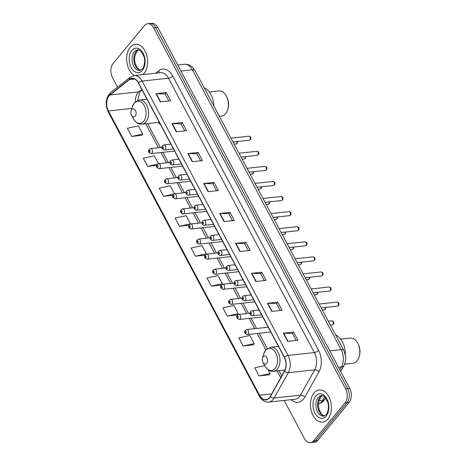 <?xml version="1.0" encoding="UTF-8"?>
<svg xmlns="http://www.w3.org/2000/svg" width="466" height="466" viewBox="0 0 466 466"><rect width="100%" height="100%" fill="white"/><g stroke="black" fill="none" stroke-linecap="round" stroke-linejoin="round"><path stroke-width="0.7" d="M158.329 122.407A17.883 11.469 -96.2 0 0 160.688 124.923M345.096 362.67A10.124 6.495 83.8 0 1 344.071 365.338L340.669 371.396M284.138 400.422L304.415 438.558A10.124 6.495 -96.2 0 0 310.397 442.7L314.515 442.257A10.124 6.495 -96.2 0 0 317.771 440.358L349.127 402.443A10.124 6.495 -96.2 0 0 349.686 388.359L157.782 27.442A10.124 6.495 -96.2 0 0 151.8 23.3L149.737 23.521A10.124 6.495 -96.2 0 1 155.726 27.663A10.124 6.495 -96.2 0 0 149.737 23.521L147.681 23.743A10.124 6.495 -96.2 0 0 144.425 25.642L113.069 63.557A10.124 6.495 -96.2 0 0 112.51 77.641L117.572 87.159M310.397 442.7A10.124 6.495 -96.2 0 0 313.653 440.801L345.009 402.892L347.071 402.671A10.124 6.495 -96.2 0 0 347.624 388.58L155.726 27.663L347.624 388.58A10.124 6.495 -96.2 0 1 347.071 402.671L315.715 440.58L347.071 402.671L349.127 402.443M312.459 442.479A10.124 6.495 -96.2 0 0 315.715 440.58A10.124 6.495 -96.2 0 1 312.459 442.479M327.883 419.126A16.194 10.386 -96.2 0 0 330.388 400.55A16.194 10.386 -96.2 0 0 319.198 389.955A16.194 10.386 -96.2 0 0 313.991 392.995A16.194 10.386 -96.2 0 0 311.486 411.571A16.194 10.386 -96.2 0 0 322.676 422.161A16.194 10.386 -96.2 0 0 327.883 419.126A16.194 10.386 -96.2 0 0 330.388 400.55A16.194 10.386 -96.2 0 0 319.198 389.955A16.194 10.386 -96.2 0 0 313.991 392.995A16.194 10.386 -96.2 0 0 311.486 411.571A16.194 10.386 -96.2 0 0 322.676 422.161A16.194 10.386 -96.2 0 0 327.883 419.126M144.087 73.447A16.194 10.386 -96.2 0 0 146.592 54.877A16.194 10.386 -96.2 0 0 135.402 44.282A16.194 10.386 -96.2 0 0 130.195 47.322A16.194 10.386 -96.2 0 0 126.95 62.578A16.194 10.386 -96.2 0 0 134.476 75.521A16.194 10.386 -96.2 0 1 126.95 62.578A16.194 10.386 -96.2 0 1 130.195 47.322A16.194 10.386 -96.2 0 1 135.402 44.282A16.194 10.386 -96.2 0 1 146.592 54.877A16.194 10.386 -96.2 0 1 144.087 73.447A16.194 10.386 -96.2 0 1 142.975 74.601A16.194 10.386 -96.2 0 0 144.087 73.447M269.424 397.644A10.8 6.926 83.8 0 1 265.946 399.671A10.8 6.926 83.8 0 1 259.562 395.25L108.415 110.984A10.8 6.926 83.8 0 1 109.988 94.988L129.472 79.564A10.8 6.926 83.8 0 1 131.971 78.504A10.8 6.926 83.8 0 1 138.355 82.919L284.237 357.282A10.8 6.926 83.8 0 1 284.476 371.082L270.257 396.415A10.8 6.926 83.8 0 1 269.424 397.644M269.534 397.859A11.068 7.101 -96.2 0 0 270.397 396.601L284.615 371.268A11.068 7.101 -96.2 0 0 284.365 357.125L138.484 82.762A11.068 7.101 -96.2 0 0 129.385 79.325L109.894 94.749A11.068 7.101 -96.2 0 0 108.287 111.141L259.434 395.407A11.068 7.101 -96.2 0 0 269.534 397.859M131.721 136.439L142.713 134.039L138.373 125.872L127.381 128.278L131.721 136.439L141.973 135.245M264.717 365.618L254.739 367.796L259.079 375.963L269.331 374.769M243.159 346.022L254.151 343.623L249.805 335.456L238.819 337.856L243.159 346.022L253.411 344.828M227.239 316.082L238.231 313.682L233.885 305.515L222.899 307.915L227.239 316.082L237.491 314.888M345.009 402.892A10.124 6.495 -96.2 0 0 345.568 388.801L153.663 27.884A10.124 6.495 -96.2 0 0 147.681 23.743M187.833 153.564L198.126 152.452L202.465 160.619L192.173 161.725L187.833 153.564A2.697 1.095 152 0 1 188.165 153.547L192.499 161.69M171.913 123.624L182.206 122.511L186.546 130.678L176.253 131.791L171.913 123.624A2.697 1.095 152 0 1 172.251 123.606L176.579 131.75M155.994 93.683L166.286 92.571L170.626 100.738L160.333 101.85L155.994 93.683A2.697 1.095 152 0 1 156.331 93.666L160.659 101.809M235.586 243.386L245.885 242.273L250.225 250.44L239.932 251.547L235.586 243.386A2.697 1.095 152 0 1 235.924 243.369L240.258 251.512M251.506 273.326L261.805 272.214L266.144 280.381L255.851 281.487L251.506 273.326A2.697 1.095 152 0 1 251.844 273.309L256.178 281.452M267.426 303.261L277.724 302.154L282.064 310.321L271.771 311.428L267.426 303.261A2.697 1.095 152 0 1 267.764 303.25L272.097 311.393M283.345 333.202L293.644 332.095L297.984 340.262L287.691 341.368L283.345 333.202A2.697 1.095 152 0 1 283.683 333.19L288.017 341.333M203.747 183.505L214.045 182.392L218.385 190.559L208.092 191.666L203.747 183.505A2.697 1.095 152 0 1 204.085 183.488L208.419 191.631M219.667 213.445L229.965 212.333L234.305 220.5L224.012 221.606L219.667 213.445A2.697 1.095 152 0 1 220.004 213.428L224.338 221.571M174.5 193.821L170.212 185.753L159.221 188.159L163.56 196.32L172.804 195.324M158.463 163.665L154.293 155.813L143.301 158.219L147.64 166.379L156.698 165.407M211.319 286.141L222.311 283.742L217.966 275.575L206.98 277.975L211.319 286.141L221.309 285.064M179.48 226.26L190.472 223.861L186.126 215.694L175.14 218.1L179.48 226.26L188.934 225.241M195.4 256.201L206.391 253.801L202.046 245.634L191.06 248.04L195.4 256.201L205.098 255.158M229.965 212.333L228.806 213.737M232.505 220.692L228.783 213.702L220.004 213.428M214.045 182.392L212.886 183.796M216.585 190.751L212.863 183.761L204.085 183.488M293.644 332.095L292.485 333.493M296.184 340.454L292.462 333.458L283.683 333.19M277.724 302.154L276.565 303.552M280.264 310.513L276.542 303.517L267.764 303.25M261.805 272.214L260.645 273.618M264.344 280.573L260.622 273.577L251.844 273.309M245.885 242.273L244.726 243.677M248.425 250.632L244.702 243.642L235.924 243.369M166.286 92.571L165.127 93.975M168.826 100.93L165.11 93.94L156.331 93.666M182.206 122.511L181.047 123.915M184.746 130.87L181.029 123.88L172.251 123.606M198.126 152.452L196.967 153.856M200.665 160.811L196.949 153.821L188.165 153.547M206.391 253.801L206.1 254.279M222.311 283.742L221.752 284.65M238.231 313.682L237.433 314.981M254.151 343.623L253.353 344.922M259.079 375.963L270.07 373.563L269.272 374.862M268.02 369.713L270.07 373.563M163.56 196.32L173.777 194.089M147.64 166.379L157.316 164.265M142.713 134.039L141.914 135.344M344.636 364.138L352.978 363.235A12.652 8.114 -96.2 0 0 357.043 360.865A12.652 8.114 -96.2 0 0 359.111 356.828A12.652 8.114 -96.2 0 0 357.62 343.028A12.652 8.114 -96.2 0 0 350.263 338.077L340.646 339.114M263.156 356.746A4.048 2.598 -96.2 0 0 262.492 358.039A4.048 2.598 -96.2 0 0 262.97 362.455A4.048 2.598 -96.2 0 0 266.628 363.282A4.048 2.598 -96.2 0 0 266.849 357.643A4.048 2.598 -96.2 0 0 263.156 356.746M345.347 354.632A18.558 11.906 -96.2 0 0 335.567 334.873M359.111 356.828L359.397 355.867A10.968 7.037 -96.2 0 0 358.109 343.908L357.62 343.028M219.364 116.331L221.566 116.092A12.652 8.114 -96.2 0 0 225.637 113.721A12.652 8.114 -96.2 0 0 227.699 109.685A12.652 8.114 -96.2 0 0 226.214 95.885A12.652 8.114 -96.2 0 0 218.851 90.934L209.24 91.971M131.744 109.603A4.048 2.598 -96.2 0 0 131.086 110.896A4.048 2.598 -96.2 0 0 131.563 115.312A4.048 2.598 -96.2 0 0 135.216 116.139A4.048 2.598 -96.2 0 0 135.443 110.5A4.048 2.598 -96.2 0 0 131.744 109.603M213.911 106.079A18.558 11.906 -96.2 0 0 204.155 87.73M227.699 109.685L227.99 108.724A10.968 7.037 -96.2 0 0 226.697 96.765L226.214 95.885M318.354 404.127A13.497 8.656 -96.2 0 0 321.657 401.808A13.497 8.656 -96.2 0 0 322.705 400.271L318.82 400.69M349.686 388.359L345.568 388.801M317.771 440.358L313.653 440.801M157.782 27.442L153.663 27.884M339.813 369.794L341.444 366.888L338.444 367.214M343.832 350.42A6.745 2.744 152 0 0 341.141 349.64L192.359 69.824A13.497 8.656 -96.2 0 0 184.379 64.302C186.802 64.075 189.033 64.663 191.083 66.056L192.575 67.273L195.05 70.605L343.832 350.42L345.644 356.554C345.953 359.804 345.37 362.793 343.908 365.519A6.745 3.845 -150.7 0 1 341.444 366.888A13.497 8.656 -96.2 0 0 341.141 349.64L329.753 350.869M325.641 398.063L325.169 398.896A6.745 3.845 -150.7 0 1 322.705 400.271L324.586 396.921M195.05 70.605A6.745 2.744 152 0 0 192.359 69.824L180.971 71.053M109.988 94.988L138.81 91.878A10.8 6.926 -96.2 0 0 137.831 92.845A10.8 6.926 -96.2 0 0 135.524 101.693M141.839 89.478L138.81 91.878A6.075 4.322 51.6 0 0 140.528 91.196L139.911 91.814L137.633 100.446M259.562 395.25L271.643 393.951M155.661 73.232L158.819 70.733A16.869 10.823 83.8 0 1 172.688 75.981L318.569 350.345A3.373 1.369 152 0 1 314.364 352.593L288.011 355.436A13.497 8.656 83.8 0 1 288.314 372.689L274.095 398.016A13.497 8.656 83.8 0 1 273.047 399.554A13.497 8.656 83.8 0 1 268.707 402.082L295.06 399.24A13.497 8.656 -96.2 0 0 299.405 396.712A13.497 8.656 -96.2 0 0 300.448 395.174L314.667 369.841A13.497 8.656 -96.2 0 0 314.364 352.593L168.482 78.23A13.497 8.656 -96.2 0 0 160.502 72.713L134.15 75.556A13.497 8.656 83.8 0 1 142.13 81.072L288.011 355.436A3.373 1.369 152 0 0 284.365 357.125M270.397 396.601A3.373 1.922 -150.7 0 0 274.095 398.016L300.448 395.174A3.373 1.922 29.3 0 1 304.729 397.236A16.869 10.823 83.8 0 1 291.18 399.659M138.484 82.762A3.373 1.369 -28 0 1 142.13 81.072L168.482 78.23A3.373 1.369 152 0 0 172.688 75.981M129.385 79.325A3.373 2.4 -128.4 0 1 130.078 77.257L110.593 92.682C105.695 97.796 104.908 104.203 108.234 111.904L259.381 396.176A3.373 1.369 -28 0 1 259.434 395.407M318.569 350.345A16.869 10.823 83.8 0 1 318.948 371.903A3.373 1.922 29.3 0 0 314.667 369.841L288.314 372.689A3.373 1.922 -150.7 0 1 284.615 371.268M109.894 94.749A3.373 2.4 -128.4 0 1 110.593 92.682M108.287 111.141A3.373 1.369 152 0 0 108.234 111.904M318.948 371.903L304.729 397.236M158.9 72.882A3.373 2.4 51.6 0 0 158.819 70.733M129.472 79.564L134.633 79.01M108.415 110.984L131.814 108.456M145.695 123.77L158.428 147.722M160.986 152.533L166.444 162.797M169.007 167.614L174.465 177.878M177.022 182.695L182.48 192.959M185.037 197.77L190.495 208.034M193.058 212.851L198.516 223.115M201.073 227.932L206.531 238.196M209.094 243.007L214.552 253.271M217.109 258.088L222.567 268.352M225.13 273.169L230.588 283.433M233.146 288.244L238.604 298.508M241.161 303.325L246.619 313.589M249.182 318.406L254.64 328.67M257.197 333.481L265.9 349.85M277.101 370.913L280.736 377.751M322.222 395.692A10.287 6.594 -96.2 0 0 319.874 397.405A10.287 6.594 -96.2 0 0 318.086 408.472A10.287 6.594 -96.2 0 0 324.4 415.917M321.377 395.669A10.287 6.594 -96.2 0 0 318.074 397.597A10.287 6.594 -96.2 0 0 316.484 409.393A10.287 6.594 -96.2 0 0 323.585 416.115L326.2 414.53C327.225 414.216 329.678 407.214 327.615 401.942C325.076 396.787 322.996 394.696 321.377 395.669M315.657 396.129A12.308 7.893 -96.2 0 0 314.981 413.26A12.308 7.893 -96.2 0 0 326.217 415.987A12.308 7.893 -96.2 0 0 326.893 398.855A12.308 7.893 -96.2 0 0 315.657 396.129M265.527 350.426A11.161 7.159 -96.2 0 0 263.704 353.985L265.771 350.007L270.828 347.158A12.145 7.794 -96.2 0 1 279.221 355.104A12.145 7.794 -96.2 0 1 277.346 369.031A12.145 7.794 -96.2 0 1 273.437 371.309C270.903 371.239 268.713 371.612 265.02 366.16A11.161 7.159 -96.2 0 0 275.097 368.431A11.161 7.159 -96.2 0 0 275.715 352.902A11.161 7.159 -96.2 0 0 265.527 350.426M134.121 103.283A11.161 7.159 -96.2 0 0 132.297 106.842L134.359 102.864L139.421 100.015A12.145 7.794 -96.2 0 1 147.809 107.961A12.145 7.794 -96.2 0 1 145.934 121.888A12.145 7.794 -96.2 0 1 142.025 124.166C139.497 124.096 137.307 124.469 133.614 119.016A11.161 7.159 -96.2 0 0 143.691 121.288A11.161 7.159 -96.2 0 0 144.303 105.759A11.161 7.159 -96.2 0 0 134.121 103.283M138.419 50.019A10.287 6.594 -96.2 0 0 136.072 51.726A10.287 6.594 -96.2 0 0 134.29 62.794A10.287 6.594 -96.2 0 0 140.604 70.238M137.581 49.996A10.287 6.594 -96.2 0 0 134.272 51.924A10.287 6.594 -96.2 0 0 132.682 63.72A10.287 6.594 -96.2 0 0 139.788 70.442L142.404 68.857C143.423 68.543 145.881 61.541 143.819 56.264C141.28 51.114 139.2 49.023 137.581 49.996M131.861 50.456A12.308 7.893 -96.2 0 0 131.185 67.587A12.308 7.893 -96.2 0 0 142.421 70.314A12.308 7.893 -96.2 0 0 143.097 53.182A12.308 7.893 -96.2 0 0 131.861 50.456M332.841 324.505A2.027 1.299 -96.2 0 0 333.155 322.181A2.027 1.299 -96.2 0 0 331.757 320.858C333.79 321.237 334.349 322.361 333.417 324.22L332.188 324.884A2.027 1.299 -96.2 0 0 332.841 324.505M268.241 327.202L246.776 329.514A2.528 1.625 83.8 0 1 248.524 331.175A2.528 1.625 83.8 0 1 248.133 334.075A2.528 1.625 83.8 0 1 247.318 334.547L270.798 332.013M246.118 332.852A0.845 0.542 -96.2 0 0 246.165 331.675A0.845 0.542 -96.2 0 0 245.396 331.489A0.845 0.542 -96.2 0 0 245.349 332.666A0.845 0.542 -96.2 0 0 246.118 332.852M325.816 307.385L325.402 309.139L324.173 309.803A2.027 1.299 -96.2 0 0 324.825 309.424A2.027 1.299 -96.2 0 0 325.216 307.449M250.079 313.216L238.755 314.439A2.528 1.625 83.8 0 1 240.503 316.094A2.528 1.625 83.8 0 1 240.112 318.994A2.528 1.625 83.8 0 1 239.297 319.472L262.783 316.938M238.103 317.771A0.845 0.542 -96.2 0 0 238.149 316.6A0.845 0.542 -96.2 0 0 237.38 316.414A0.845 0.542 -96.2 0 0 237.334 317.585A0.845 0.542 -96.2 0 0 238.103 317.771M317.8 292.304L317.381 294.058L316.152 294.728A2.027 1.299 -96.2 0 0 316.804 294.343A2.027 1.299 -96.2 0 0 317.2 292.368M242.064 298.135L230.74 299.358A2.528 1.625 83.8 0 1 232.487 301.013A2.528 1.625 83.8 0 1 232.097 303.919A2.528 1.625 83.8 0 1 231.282 304.391L254.762 301.857M230.088 302.696A0.845 0.542 -96.2 0 0 230.134 301.519A0.845 0.542 -96.2 0 0 229.359 301.333A0.845 0.542 -96.2 0 0 229.313 302.51A0.845 0.542 -96.2 0 0 230.088 302.696M309.779 277.223L309.366 278.983L308.137 279.647A2.027 1.299 -96.2 0 0 308.789 279.268A2.027 1.299 -96.2 0 0 309.179 277.287M234.043 283.06L222.719 284.277A2.528 1.625 83.8 0 1 224.466 285.938A2.528 1.625 83.8 0 1 224.076 288.838A2.528 1.625 83.8 0 1 223.266 289.31L246.747 286.776M222.066 287.615A0.845 0.542 -96.2 0 0 222.113 286.439A0.845 0.542 -96.2 0 0 221.344 286.252A0.845 0.542 -96.2 0 0 221.298 287.429A0.845 0.542 -96.2 0 0 222.066 287.615M301.764 262.148L301.345 263.902L300.121 264.566A2.027 1.299 -96.2 0 0 300.768 264.187A2.027 1.299 -96.2 0 0 301.164 262.212M226.027 267.979L214.704 269.202A2.528 1.625 83.8 0 1 216.451 270.857A2.528 1.625 83.8 0 1 216.061 273.758A2.528 1.625 83.8 0 1 215.245 274.235L238.732 271.701M214.051 272.534A0.845 0.542 -96.2 0 0 214.098 271.363A0.845 0.542 -96.2 0 0 213.329 271.177A0.845 0.542 -96.2 0 0 213.282 272.348A0.845 0.542 -96.2 0 0 214.051 272.534M293.743 247.067L293.33 248.821L292.1 249.491A2.027 1.299 -96.2 0 0 292.753 249.106A2.027 1.299 -96.2 0 0 293.149 247.131M218.012 252.898L206.688 254.121A2.528 1.625 83.8 0 1 208.436 255.776A2.528 1.625 83.8 0 1 208.04 258.677A2.528 1.625 83.8 0 1 207.23 259.154L230.711 256.62M206.03 257.459A0.845 0.542 -96.2 0 0 206.077 256.283A0.845 0.542 -96.2 0 0 205.308 256.096A0.845 0.542 -96.2 0 0 205.261 257.273A0.845 0.542 -96.2 0 0 206.03 257.459M285.728 231.986L285.309 233.746L284.085 234.41A2.027 1.299 -96.2 0 0 284.738 234.031A2.027 1.299 -96.2 0 0 285.128 232.051M209.991 237.823L198.667 239.041A2.528 1.625 83.8 0 1 200.415 240.701A2.528 1.625 83.8 0 1 200.025 243.601A2.528 1.625 83.8 0 1 199.209 244.073L222.696 241.539M198.015 242.378A0.845 0.542 -96.2 0 0 198.062 241.202A0.845 0.542 -96.2 0 0 197.293 241.015A0.845 0.542 -96.2 0 0 197.246 242.192A0.845 0.542 -96.2 0 0 198.015 242.378M277.713 216.911L277.293 218.665L276.064 219.329A2.027 1.299 -96.2 0 0 276.717 218.95A2.027 1.299 -96.2 0 0 277.113 216.975M201.976 222.742L190.652 223.965A2.528 1.625 83.8 0 1 192.4 225.62A2.528 1.625 83.8 0 1 192.009 228.521A2.528 1.625 83.8 0 1 191.194 228.998L214.675 226.464M190 227.297A0.845 0.542 -96.2 0 0 190.046 226.126A0.845 0.542 -96.2 0 0 189.272 225.94A0.845 0.542 -96.2 0 0 189.225 227.111A0.845 0.542 -96.2 0 0 190 227.297M269.692 201.83L269.278 203.584L268.049 204.254A2.027 1.299 -96.2 0 0 268.701 203.869A2.027 1.299 -96.2 0 0 269.092 201.895M193.955 207.661L182.631 208.885A2.528 1.625 83.8 0 1 184.379 210.539A2.528 1.625 83.8 0 1 183.988 213.44A2.528 1.625 83.8 0 1 183.173 213.917L206.659 211.383M181.979 212.222A0.845 0.542 -96.2 0 0 182.025 211.046A0.845 0.542 -96.2 0 0 181.257 210.859A0.845 0.542 -96.2 0 0 181.21 212.036A0.845 0.542 -96.2 0 0 181.979 212.222M261.676 186.75L261.257 188.509L260.028 189.173A2.027 1.299 -96.2 0 0 260.68 188.794A2.027 1.299 -96.2 0 0 261.077 186.814M185.94 192.586L174.616 193.804A2.528 1.625 83.8 0 1 176.364 195.464A2.528 1.625 83.8 0 1 175.973 198.365A2.528 1.625 83.8 0 1 175.158 198.836L198.638 196.303M173.964 197.141A0.845 0.542 -96.2 0 0 174.01 195.965A0.845 0.542 -96.2 0 0 173.236 195.778A0.845 0.542 -96.2 0 0 173.189 196.955A0.845 0.542 -96.2 0 0 173.964 197.141M253.655 171.674L253.242 173.428L252.013 174.092A2.027 1.299 -96.2 0 0 252.665 173.713A2.027 1.299 -96.2 0 0 253.055 171.738M177.919 177.505L166.595 178.728A2.528 1.625 83.8 0 1 168.348 180.383A2.528 1.625 83.8 0 1 167.952 183.284A2.528 1.625 83.8 0 1 167.143 183.761L190.623 181.227M165.943 182.06A0.845 0.542 -96.2 0 0 165.989 180.89A0.845 0.542 -96.2 0 0 165.22 180.703A0.845 0.542 -96.2 0 0 165.174 181.874A0.845 0.542 -96.2 0 0 165.943 182.06M245.64 156.593L245.221 158.347L243.998 159.011A2.027 1.299 -96.2 0 0 244.644 158.632A2.027 1.299 -96.2 0 0 245.04 156.658M169.904 162.424L158.58 163.648A2.528 1.625 83.8 0 1 160.327 165.302A2.528 1.625 83.8 0 1 159.937 168.203A2.528 1.625 83.8 0 1 159.122 168.68L182.608 166.146M157.927 166.985A0.845 0.542 -96.2 0 0 157.974 165.809A0.845 0.542 -96.2 0 0 157.205 165.622A0.845 0.542 -96.2 0 0 157.159 166.799A0.845 0.542 -96.2 0 0 157.927 166.985M237.619 141.513L237.206 143.272L235.977 143.936A2.027 1.299 -96.2 0 0 236.629 143.557A2.027 1.299 -96.2 0 0 237.025 141.577M161.888 147.349L150.565 148.567A2.528 1.625 83.8 0 1 152.312 150.227A2.528 1.625 83.8 0 1 151.922 153.128A2.528 1.625 83.8 0 1 151.106 153.599L174.587 151.066M149.906 151.904A0.845 0.542 -96.2 0 0 149.953 150.728A0.845 0.542 -96.2 0 0 149.184 150.541A0.845 0.542 -96.2 0 0 149.137 151.718A0.845 0.542 -96.2 0 0 149.906 151.904M337.023 302.102C339.062 302.486 339.615 303.605 338.683 305.463L337.454 306.127A2.027 1.299 -96.2 0 0 338.106 305.748A2.027 1.299 -96.2 0 0 338.421 303.424A2.027 1.299 -96.2 0 0 337.023 302.102L319.163 304.03M253.399 315.319A2.528 1.625 83.8 0 1 252.584 315.797C250.207 315.342 249.56 313.915 250.65 311.521L252.042 310.764A2.528 1.625 83.8 0 1 253.789 312.418A2.528 1.625 83.8 0 1 253.399 315.319M250.661 312.738A0.845 0.542 -96.2 0 0 250.615 313.909A0.845 0.542 -96.2 0 0 251.39 314.096A0.845 0.542 -96.2 0 0 251.436 312.925A0.845 0.542 -96.2 0 0 250.661 312.738M329.002 287.021C331.041 287.406 331.594 288.524 330.668 290.382L329.439 291.046A2.027 1.299 -96.2 0 0 330.091 290.668A2.027 1.299 -96.2 0 0 330.406 288.349A2.027 1.299 -96.2 0 0 329.002 287.021L311.148 288.949M245.378 300.238A2.528 1.625 83.8 0 1 244.568 300.716C242.186 300.261 241.545 298.84 242.635 296.446L244.021 295.683A2.528 1.625 83.8 0 1 245.774 297.337A2.528 1.625 83.8 0 1 245.378 300.238M242.646 297.658A0.845 0.542 -96.2 0 0 242.6 298.834A0.845 0.542 -96.2 0 0 243.369 299.021A0.845 0.542 -96.2 0 0 243.415 297.844A0.845 0.542 -96.2 0 0 242.646 297.658M320.987 271.946C323.025 272.325 323.579 273.449 322.647 275.307L321.423 275.971A2.027 1.299 -96.2 0 0 322.07 275.592A2.027 1.299 -96.2 0 0 322.385 273.268A2.027 1.299 -96.2 0 0 320.987 271.946L303.133 273.868M237.363 285.163A2.528 1.625 83.8 0 1 236.547 285.635C234.171 285.18 233.524 283.759 234.614 281.365L236.006 280.602A2.528 1.625 83.8 0 1 237.753 282.262A2.528 1.625 83.8 0 1 237.363 285.163M234.631 282.577A0.845 0.542 -96.2 0 0 234.584 283.753A0.845 0.542 -96.2 0 0 235.353 283.94A0.845 0.542 -96.2 0 0 235.4 282.763A0.845 0.542 -96.2 0 0 234.631 282.577M312.971 256.865C315.004 257.249 315.558 258.368 314.632 260.226L313.402 260.89A2.027 1.299 -96.2 0 0 314.055 260.511A2.027 1.299 -96.2 0 0 314.369 258.187A2.027 1.299 -96.2 0 0 312.971 256.865L295.112 258.793M229.348 270.082A2.528 1.625 83.8 0 1 228.532 270.56C226.156 270.105 225.509 268.678 226.598 266.284L227.99 265.527A2.528 1.625 83.8 0 1 229.738 267.181A2.528 1.625 83.8 0 1 229.348 270.082M226.61 267.501A0.845 0.542 -96.2 0 0 226.563 268.672A0.845 0.542 -96.2 0 0 227.332 268.859A0.845 0.542 -96.2 0 0 227.379 267.688A0.845 0.542 -96.2 0 0 226.61 267.501M304.95 241.784C306.989 242.169 307.543 243.287 306.616 245.145L305.387 245.809A2.027 1.299 -96.2 0 0 306.04 245.431A2.027 1.299 -96.2 0 0 306.348 243.112A2.027 1.299 -96.2 0 0 304.95 241.784L287.097 243.712M221.327 255.001A2.528 1.625 83.8 0 1 220.511 255.479C218.135 255.024 217.494 253.603 218.577 251.209L219.969 250.446A2.528 1.625 83.8 0 1 221.717 252.1A2.528 1.625 83.8 0 1 221.327 255.001M218.595 252.421A0.845 0.542 -96.2 0 0 218.548 253.597A0.845 0.542 -96.2 0 0 219.317 253.784A0.845 0.542 -96.2 0 0 219.364 252.607A0.845 0.542 -96.2 0 0 218.595 252.421M296.935 226.709C298.974 227.088 299.527 228.212 298.595 230.07L297.366 230.734A2.027 1.299 -96.2 0 0 298.019 230.355A2.027 1.299 -96.2 0 0 298.333 228.031A2.027 1.299 -96.2 0 0 296.935 226.709L279.076 228.631M213.311 239.926A2.528 1.625 83.8 0 1 212.496 240.398C210.119 239.943 209.473 238.522 210.562 236.128L211.954 235.365A2.528 1.625 83.8 0 1 213.702 237.025A2.528 1.625 83.8 0 1 213.311 239.926M210.574 237.34A0.845 0.542 -96.2 0 0 210.527 238.516A0.845 0.542 -96.2 0 0 211.302 238.703A0.845 0.542 -96.2 0 0 211.348 237.526A0.845 0.542 -96.2 0 0 210.574 237.34M288.914 211.628C290.953 212.013 291.506 213.131 290.58 214.989L289.351 215.653A2.027 1.299 -96.2 0 0 290.003 215.275A2.027 1.299 -96.2 0 0 290.312 212.95A2.027 1.299 -96.2 0 0 288.914 211.628L271.061 213.556M205.29 224.845A2.528 1.625 83.8 0 1 204.481 225.323C202.098 224.868 201.458 223.441 202.547 221.047L203.933 220.29A2.528 1.625 83.8 0 1 205.681 221.944A2.528 1.625 83.8 0 1 205.29 224.845M202.559 222.265A0.845 0.542 -96.2 0 0 202.512 223.435A0.845 0.542 -96.2 0 0 203.281 223.622A0.845 0.542 -96.2 0 0 203.327 222.451A0.845 0.542 -96.2 0 0 202.559 222.265M280.899 196.547C282.938 196.932 283.491 198.05 282.559 199.908L281.336 200.572A2.027 1.299 -96.2 0 0 281.982 200.194A2.027 1.299 -96.2 0 0 282.297 197.875A2.027 1.299 -96.2 0 0 280.899 196.547L263.04 198.475M197.275 209.764A2.528 1.625 83.8 0 1 196.46 210.242C194.083 209.787 193.437 208.366 194.526 205.972L195.918 205.209A2.528 1.625 83.8 0 1 197.666 206.863A2.528 1.625 83.8 0 1 197.275 209.764M194.538 207.184A0.845 0.542 -96.2 0 0 194.497 208.36A0.845 0.542 -96.2 0 0 195.266 208.547A0.845 0.542 -96.2 0 0 195.312 207.37A0.845 0.542 -96.2 0 0 194.538 207.184M272.884 181.472C274.917 181.851 275.47 182.975 274.544 184.833L273.315 185.497A2.027 1.299 -96.2 0 0 273.967 185.119A2.027 1.299 -96.2 0 0 274.282 182.794A2.027 1.299 -96.2 0 0 272.884 181.472L255.024 183.394M189.254 194.689A2.528 1.625 83.8 0 1 188.445 195.161C186.068 194.706 185.421 193.285 186.511 190.891L187.897 190.128A2.528 1.625 83.8 0 1 189.65 191.782A2.528 1.625 83.8 0 1 189.254 194.689M186.522 192.103A0.845 0.542 -96.2 0 0 186.476 193.279A0.845 0.542 -96.2 0 0 187.245 193.466A0.845 0.542 -96.2 0 0 187.291 192.289A0.845 0.542 -96.2 0 0 186.522 192.103M264.863 166.391C266.901 166.776 267.455 167.894 266.523 169.752L265.3 170.416A2.027 1.299 -96.2 0 0 265.946 170.038A2.027 1.299 -96.2 0 0 266.261 167.713A2.027 1.299 -96.2 0 0 264.863 166.391L247.009 168.319M181.239 179.608A2.528 1.625 83.8 0 1 180.424 180.086C178.047 179.631 177.4 178.204 178.49 175.81L179.882 175.053A2.528 1.625 83.8 0 1 181.629 176.707A2.528 1.625 83.8 0 1 181.239 179.608M178.507 177.028A0.845 0.542 -96.2 0 0 178.461 178.198A0.845 0.542 -96.2 0 0 179.229 178.385A0.845 0.542 -96.2 0 0 179.276 177.214A0.845 0.542 -96.2 0 0 178.507 177.028M256.848 151.31C258.88 151.695 259.44 152.813 258.508 154.671L257.279 155.335A2.027 1.299 -96.2 0 0 257.931 154.957A2.027 1.299 -96.2 0 0 258.246 152.638A2.027 1.299 -96.2 0 0 256.848 151.31L238.988 153.238M173.224 164.527A2.528 1.625 83.8 0 1 172.408 165.005C170.032 164.55 169.385 163.129 170.474 160.735L171.867 159.972A2.528 1.625 83.8 0 1 173.614 161.626A2.528 1.625 83.8 0 1 173.224 164.527M170.486 161.947A0.845 0.542 -96.2 0 0 170.44 163.123A0.845 0.542 -96.2 0 0 171.208 163.31A0.845 0.542 -96.2 0 0 171.255 162.133A0.845 0.542 -96.2 0 0 170.486 161.947M248.827 136.235C250.865 136.614 251.419 137.732 250.492 139.596L249.263 140.26A2.027 1.299 -96.2 0 0 249.916 139.882A2.027 1.299 -96.2 0 0 250.225 137.557A2.027 1.299 -96.2 0 0 248.827 136.235L230.973 138.157M165.203 149.452A2.528 1.625 83.8 0 1 164.387 149.924C162.011 149.47 161.37 148.048 162.459 145.654L163.846 144.891A2.528 1.625 83.8 0 1 165.593 146.545A2.528 1.625 83.8 0 1 165.203 149.452M162.471 146.866A0.845 0.542 -96.2 0 0 162.424 148.042A0.845 0.542 -96.2 0 0 163.193 148.229A0.845 0.542 -96.2 0 0 163.24 147.052A0.845 0.542 -96.2 0 0 162.471 146.866M325.169 398.896L322.763 401.902L318.354 404.168M184.379 64.302L177.762 65.019M343.908 365.519L340.64 371.344M134.15 75.556L130.078 77.257M259.381 396.176C261.706 400.329 264.81 402.298 268.707 402.082M142.095 89.955L140.528 91.196M147.629 123.56L160.362 147.512M162.925 152.324L168.383 162.593M170.94 167.405L176.398 177.668M178.961 182.486L184.42 192.749M186.977 197.561L192.435 207.83M194.998 212.642L200.456 222.905M203.013 227.723L208.471 237.986M211.028 242.798L216.486 253.067M219.049 257.879L224.507 268.142M227.064 272.96L232.522 283.223M235.085 288.035L240.543 298.304M243.101 303.116L248.559 313.379M251.122 318.196L256.574 328.46M259.137 333.272L267.268 348.574M279.041 370.703L281.79 375.876M324.47 415.888L322.787 415.148L321.132 413.54L319.134 409.597L318.441 406.259L318.429 402.886L320.567 397.061L322.297 395.704M262.97 362.455L265.02 366.16M262.492 358.039L263.704 353.985M284.976 370.062L273.437 371.309M278.418 346.337L270.828 347.158M131.563 115.312L133.614 119.016M131.086 110.896L132.297 106.842M159.296 122.302L142.025 124.166M147.006 99.194L139.421 100.015M140.674 70.215L138.984 69.475L137.33 67.861L135.332 63.924L134.639 60.586L134.633 57.213L136.765 51.382L138.495 50.031M331.757 320.858L328.309 321.231M246.776 329.514L245.384 330.278C244.05 332.194 244.691 333.621 247.318 334.547M332.188 324.884L330.359 325.082M238.755 314.439L237.369 315.197C236.029 317.119 236.676 318.54 239.297 319.472M324.173 309.803L322.344 310.001M230.74 299.358L229.348 300.121C228.014 302.038 228.655 303.459 231.282 304.391M316.152 294.728L314.323 294.92M222.719 284.277L221.333 285.041C219.993 286.957 220.639 288.384 223.266 289.31M308.137 279.647L306.308 279.845M214.704 269.202L213.311 269.96C211.978 271.882 212.624 273.303 215.245 274.235M300.121 264.566L298.287 264.764M206.688 254.121L205.296 254.885C203.957 256.801 204.603 258.222 207.23 259.154M292.1 249.491L290.271 249.683M198.667 239.041L197.275 239.804C195.941 241.72 196.588 243.147 199.209 244.073M284.085 234.41L282.25 234.608M190.652 223.965L189.26 224.723C187.926 226.645 188.567 228.066 191.194 228.998M276.064 219.329L274.235 219.527M182.631 208.885L181.245 209.648C179.905 211.564 180.552 212.985 183.173 213.917M268.049 204.254L266.22 204.446M174.616 193.804L173.224 194.567C171.89 196.483 172.531 197.91 175.158 198.836M260.028 189.173L258.199 189.371M166.595 178.728L165.209 179.486C163.869 181.402 164.515 182.829 167.143 183.761M252.013 174.092L250.184 174.29M158.58 163.648L157.188 164.411C155.854 166.327 156.5 167.748 159.122 168.68M243.998 159.011L242.163 159.209M150.565 148.567L149.172 149.33C147.839 151.246 148.479 152.673 151.106 153.599M235.977 143.936L234.148 144.134M337.454 306.127L321.214 307.88M261.653 314.818L252.584 315.797M259.096 310.001L252.042 310.764M329.439 291.046L313.199 292.799M253.638 299.737L244.568 300.716M251.075 294.92L244.021 295.683M321.423 275.971L305.178 277.724M245.617 284.656L236.547 285.635M243.06 279.845L236.006 280.602M313.402 260.89L297.162 262.643M237.602 269.581L228.532 270.56M235.039 264.764L227.99 265.527M305.387 245.809L289.141 247.562M229.581 254.5L220.511 255.479M227.024 249.683L219.969 250.446M297.366 230.734L281.126 232.487M221.566 239.419L212.496 240.398M219.008 234.608L211.954 235.365M289.351 215.653L273.105 217.406M213.55 224.344L204.481 225.323M210.987 219.527L203.933 220.29M281.336 200.572L265.09 202.326M205.529 209.263L196.46 210.242M202.972 204.446L195.918 205.209M273.315 185.497L257.075 187.25M197.514 194.182L188.445 195.161M194.951 189.371L187.897 190.128M265.3 170.416L249.054 172.17M189.493 179.107L180.424 180.086M186.936 174.29L179.882 175.053M257.279 155.335L241.039 157.089M181.478 164.026L172.408 165.005M178.921 159.209L171.867 159.972M249.263 140.26L233.017 142.014M173.463 148.945L164.387 149.924M170.9 144.134L163.846 144.891"/></g></svg>

